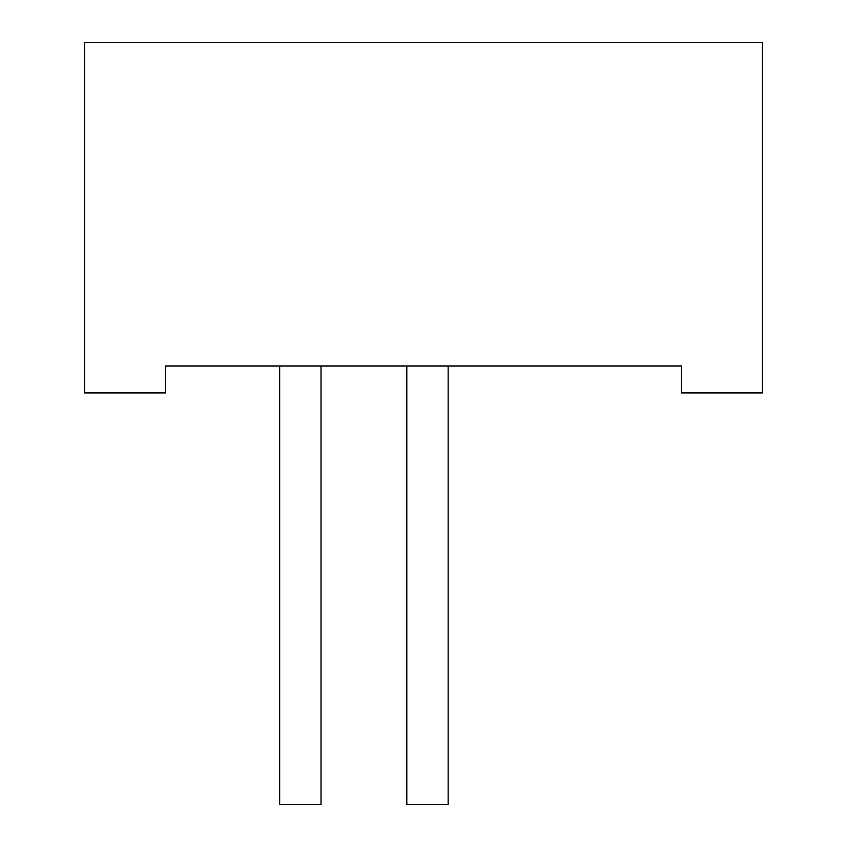 <?xml version="1.0" encoding="UTF-8"?>
<svg xmlns="http://www.w3.org/2000/svg" width="847" height="847" viewBox="0 0 847 847"><rect width="100%" height="100%" fill="white"/><g stroke="black" fill="none" stroke-linecap="round" stroke-linejoin="round"><path stroke-width="1.27" d="M165.504 365.968L681.496 365.968L643.741 365.968L681.496 365.968L681.496 392.934L762.395 392.934L762.395 42.35L84.605 42.35L84.605 392.934L165.504 392.934L165.504 365.968L279.669 365.968L279.669 804.65L321.024 804.65L321.024 365.968M448.148 365.968L448.148 804.65L406.804 804.65L406.804 365.968"/></g></svg>
